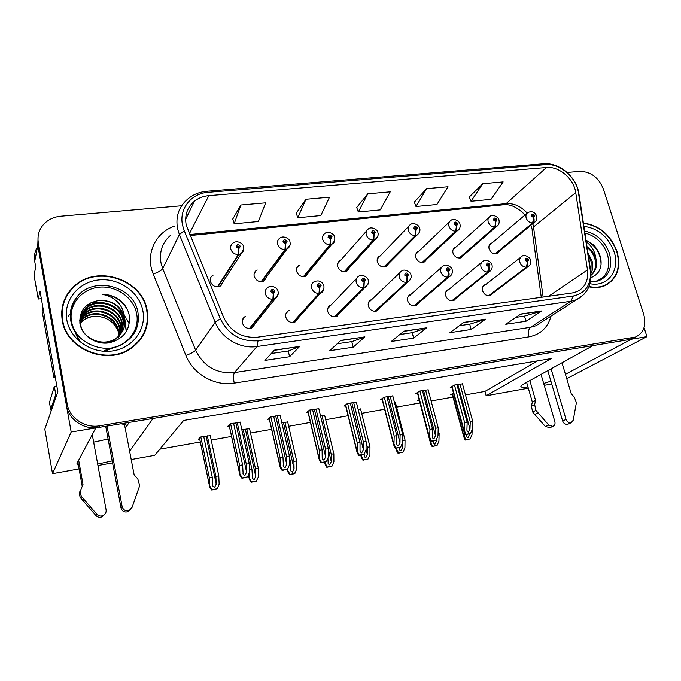 <?xml version="1.0" encoding="UTF-8"?>
<svg xmlns="http://www.w3.org/2000/svg" width="681" height="681" viewBox="0 0 681 681"><rect width="100%" height="100%" fill="white"/><g stroke="black" fill="none" stroke-linecap="round" stroke-linejoin="round"><path stroke-width="1.02" d="M129.152 422.416L126.402 426.715L125.874 424.799L120.963 423.778M371.724 299.555L370.728 299.972C368.583 301.325 367.791 303.36 368.344 306.075C370.2 310.519 373.214 312.06 377.376 310.698L379.675 308.067M410.992 294.354L409.953 294.762C407.825 296.073 407.051 298.091 407.63 300.806C409.451 305.122 412.363 306.654 416.363 305.403L418.534 303.054M331.145 304.935L330.191 305.36C328.038 306.756 327.22 308.816 327.748 311.523C329.647 316.095 332.771 317.644 337.112 316.154L339.53 313.183M289.161 310.51L288.267 310.945C286.105 312.383 285.279 314.46 285.782 317.159C287.731 321.875 290.966 323.415 295.494 321.79L298.048 318.393M245.713 316.299L244.879 316.733C242.734 318.223 241.891 320.308 242.368 322.981C244.368 327.859 247.739 329.4 252.472 327.604L255.137 323.671M448.992 289.331L447.928 289.731C445.825 290.991 445.068 292.983 445.663 295.707C447.46 299.904 450.286 301.428 454.125 300.278L456.185 298.15M456.023 247.033L455.01 247.441C453.095 248.676 452.422 250.557 453.001 253.094C454.857 257.299 457.692 258.78 461.497 257.554L463.412 255.392M418.798 251.306L417.819 251.732C415.887 253 415.197 254.898 415.759 257.435C417.64 261.751 420.569 263.249 424.527 261.913L426.544 259.529M380.364 255.724L379.419 256.158C377.478 257.469 376.772 259.384 377.308 261.913C379.24 266.356 382.262 267.854 386.382 266.399L388.493 263.76M340.653 260.295L339.751 260.746C337.81 262.091 337.095 264.024 337.606 266.535C339.581 271.115 342.722 272.613 347.012 271.029L349.217 268.067M299.614 265.037L298.755 265.488C296.822 266.884 296.099 268.825 296.584 271.319C298.618 276.043 301.87 277.533 306.348 275.805L308.638 272.451M257.163 269.957L256.362 270.408C254.447 271.838 253.715 273.788 254.183 276.256C256.269 281.142 259.657 282.624 264.33 280.725L266.688 276.895M213.238 275.064L212.498 275.516C210.608 276.988 209.884 278.938 210.318 281.364C212.481 286.42 216.005 287.901 220.891 285.79L223.283 281.389M485.8 284.479L484.702 284.854C482.633 286.08 481.901 288.046 482.523 290.761C484.285 294.856 487.026 296.363 490.729 295.299L492.669 293.366M492.091 242.904L491.061 243.296C489.162 244.488 488.507 246.352 489.111 248.888C490.933 252.983 493.674 254.464 497.343 253.323L499.173 251.349M37.549 246.718C34.791 251.246 33.854 256.15 34.722 261.436L37.795 245.407L38.119 236.256L37.795 245.407L71.182 432.018L95.8 427.94L76.979 463.369L77.591 464.782L78.409 465.089M97.689 464.084L112.195 460.901M93.655 442.139L108.1 439.024M41.337 298.678L38.238 299.036L39.983 291.059L57.842 391.694L44.827 429.217L52.514 473.678L71.182 432.018M38.238 299.036L34.05 275.32L35.701 266.918L34.722 261.436M566.745 378.679L646.95 336.644L644.064 327.646M565.434 374.312L631.355 339.232L646.95 336.644M129.611 451.205L153.046 418.457L593.032 345.582L523.468 384.127C521.135 385.437 520.369 386.365 521.186 386.91C522.106 387.412 524.361 387.438 527.962 386.961M543.685 383.48L550.895 381.173M528.32 388.204L486.149 395.78L551.338 358.564L183.632 420.458L154.706 455.325L131.212 459.547M112.569 462.893L97.945 465.523M79.09 468.911L52.514 473.678M551.729 383.999L544.23 385.344M465.481 394.878L484.932 391.422L486.149 395.78M159.797 449.188L200.299 441.995M211.212 440.054L231.54 436.444M250.531 433.065L271.608 429.319M288.684 426.289L310.434 422.424M325.705 419.709L348.093 415.733M361.662 413.324L384.62 409.238M396.589 407.119L419.956 402.965M431.107 400.981L453.001 397.091M484.932 391.422L537.547 360.879M210.284 435.644L200.546 437.032L198.384 439.322L199.695 439.083M249.569 428.698L241.84 429.771M324.684 415.444L320.555 415.929M360.615 409.111L358.129 409.324M395.516 402.956L394.58 402.922M419.207 399.602L417.632 400.615L419.266 400.326M287.688 421.973L281.815 422.739M453.486 393.048L450.643 394.793L452.303 394.495M240.223 422.373L230.34 423.752L227.846 426.229L229.284 425.983M280.138 415.444L270.578 416.806L267.778 419.3L269.284 419.036M356.367 402.233L347.412 403.544L344.041 406.072L345.659 405.791M392.784 395.925L384.11 397.202L380.475 399.756L382.143 399.466M428.136 389.804L419.726 391.056L415.853 393.618L417.555 393.32M318.836 408.728L309.583 410.073L306.484 412.584L308.059 412.311M462.467 383.863L454.312 385.08L450.209 387.659L451.946 387.353M62.26 320.538C66.346 349.83 107.913 365.969 131.442 348.136C144.449 338.312 149.667 325.595 147.105 309.974C142.312 279.602 97.519 264.254 74.433 285.96C64.286 295.316 60.226 306.842 62.26 320.538M143.07 335.537L145.436 329.255M588.895 286.829C594.819 288.123 600.242 287.697 605.179 285.552C617.301 278.852 621.251 267.488 617.029 251.476C610.542 234.775 599.34 225.3 583.404 223.062M606.422 284.956L608.031 283.594M73.02 287.825L73.591 287.331M186.219 225.105C184.457 215.298 187.215 207.313 194.494 201.159C198.58 197.984 203.364 196.154 208.837 195.66L546.477 167.483C559.135 166.079 573.972 178.865 575.734 192.621L587.473 269.948C588.631 280.291 585.166 287.518 577.096 291.613L572.398 292.932L257.265 337.223C241.942 338.227 230.774 331.707 223.751 317.652L186.219 225.105M182.602 225.445L184.253 230.74L220.321 318.742C228.229 334.575 240.819 341.913 258.065 340.764L573.334 295.997C585.89 293.051 591.534 284.42 590.265 270.127L578.475 192.876C576.475 177.409 559.825 163.057 545.592 164.615L208.097 192.34C191.123 193.353 178.72 209.024 182.602 225.445M181.64 205.764L60.762 216.218C54.012 216.873 48.419 219.452 44.001 223.947C39.089 229.301 37.191 235.566 38.315 242.734L37.795 245.407L66.474 405.697C68.653 419.76 84.248 430.188 98.813 427.447L629.406 339.555L635.186 337.214M482.786 183.691L471.014 201.27L491.001 199.371L503.148 181.904L482.786 183.691L469.286 196.988M426.689 188.637L415.989 206.513L436.921 204.513L448.038 186.756L426.689 188.637L414.32 202.121M240.87 205.015L234.17 223.819L258.397 221.512L265.667 202.836L240.87 205.015L232.766 219.061M305.948 199.278L297.776 217.767L320.819 215.571L329.51 197.201L305.948 199.278L296.269 213.136M367.808 193.83L358.308 212.004L380.262 209.91L390.23 191.855L367.808 193.83L356.716 207.492M38.315 242.734L67.181 403.893C69.377 418.032 85.065 428.536 99.715 425.778L635.552 337.018C643.817 332.881 646.55 325.356 643.741 314.443L603.323 188.884C598.59 177.426 590.776 171.578 579.889 171.348L567.12 172.446M541.548 310.979L526.013 321.245L505.753 324.284L520.88 314.009L541.548 310.979L520.522 314.247M364.897 336.874L353.175 347.191L329.715 350.706L340.858 340.398L364.897 336.874L340.594 340.645M299.725 346.425L289.595 356.733L264.892 360.436L274.383 350.145L299.725 346.425L274.154 350.383M485.579 319.185L471.167 329.476L449.92 332.668L463.863 322.368L485.579 319.185L463.54 322.607M426.766 327.799L413.631 338.116L391.311 341.462L403.935 331.153L426.766 327.799L403.637 331.392M413.631 338.116L412.192 332.686M399.815 334.516L412.269 332.677L426.272 328.072M471.167 329.476L469.694 324.19M459.309 325.722L469.779 324.182L485.034 319.457M289.595 356.733L288.25 351.004M271.276 353.507L288.31 350.996L299.342 346.697M353.175 347.191L351.779 341.615M337.214 343.769L351.847 341.607L364.454 337.146M526.013 321.245L524.506 316.095M515.943 317.363L524.591 316.078L540.969 311.251M358.308 212.004L356.674 207.382M297.776 217.767L296.226 213.017M234.17 223.819L232.723 218.941M415.989 206.513L414.278 202.002M471.014 201.27L469.235 196.877M65.41 298.738L62.72 305.02M459.973 384.101L470.248 421.726L469.984 429.107L468.349 432.231L467.166 431.345L466.911 429.694L467.166 422.305L464.697 422.773L464.161 432.444L465.455 434.682L466.613 434.504L470.503 433.499L472.41 429.2L472.699 421.258L462.416 383.684M488.907 295.75L526.864 267.139C527.971 266.024 528.192 264.288 527.545 261.93L528.626 259.844C526.771 257.571 525.621 257.716 525.196 260.27L527.4 261.947L526.226 260.142L526.507 259.359L527.596 259.972L527.545 261.93M527.4 261.947L526.422 267.19C523.28 267.122 521.076 265.454 519.816 262.185C519.169 259.487 519.867 257.537 521.901 256.345C524.651 253.485 530.874 258.354 530.516 260.006C531.223 262.934 530.38 265.198 527.988 266.773L526.864 267.139M488.549 295.75L526.422 267.19M454.457 385.054L464.697 422.773M456.908 384.629L467.166 422.305M470.248 421.726L472.699 421.258M464.425 430.741L466.068 434.359L470.503 433.499M466.068 434.359L465.455 434.682M469.677 433.874L468.077 437.704L466.928 436.844L466.723 434.478M495.445 253.817L533.078 222.891C534.176 221.717 534.406 219.972 533.759 217.673L534.823 215.681C532.993 213.451 531.87 213.57 531.452 216.03L533.615 217.69L532.465 215.928L532.712 215.187L533.81 215.783L533.759 217.673M533.615 217.69L532.644 222.942C529.571 222.823 527.409 221.172 526.166 217.988C525.545 215.468 526.158 213.638 528.022 212.472C531.938 210.889 534.815 212.038 536.645 215.92C537.352 218.695 536.594 220.882 534.355 222.483L533.078 222.891M495.087 253.817L532.644 222.942M464.416 432.997L464.306 436.283L465.889 439.756L470.145 438.913L471.984 434.784L472.163 429.762M464.306 436.283L464.033 437.883L465.293 440.054L470.145 438.913M465.889 439.756L465.293 440.054M425.565 390.043L435.678 428.272L435.5 435.746L433.848 438.922L432.588 437.968L432.333 436.359L432.512 428.877L429.966 429.353L429.549 439.032L430.937 441.399L432.137 441.211L436.087 440.198L438.002 435.84L438.215 427.796L428.085 389.609M452.227 300.764L488.209 272.025C489.256 270.902 489.452 269.14 488.805 266.739L489.945 264.62C488.056 262.304 486.872 262.449 486.396 265.054L488.643 266.756L487.46 264.926L487.749 264.126L488.881 264.747L488.422 265.599L488.805 266.739M488.643 266.756L487.741 272.085C484.506 272.017 482.259 270.314 480.999 266.986C480.377 264.288 481.101 262.313 483.169 261.078C485.987 258.21 492.201 262.857 491.98 264.79C492.652 267.786 491.81 270.059 489.435 271.625L488.209 272.025M451.852 300.772L487.741 272.085M419.888 391.022L429.966 429.353M422.416 390.588L432.512 428.877M435.678 428.272L438.215 427.796M429.788 437.423L431.524 441.084L436.087 440.198M431.524 441.084L430.937 441.399M390.145 396.163L400.079 435.023L399.977 442.59L398.317 445.808L396.98 444.795L396.717 443.22L396.81 435.644L394.197 436.138L393.899 445.825L395.389 448.319L396.64 448.124L400.641 447.094L402.573 442.676L402.684 434.529L392.733 395.712M414.371 305.948L448.217 277.082C449.196 275.95 449.366 274.162 448.719 271.719L449.937 269.548C448.013 267.199 446.787 267.352 446.251 270.008L448.558 271.736L447.357 269.872L447.664 269.063L448.83 269.685L448.345 270.553L448.719 271.719M448.558 271.736L447.74 277.141C444.395 277.082 442.097 275.354 440.845 271.966C440.241 269.25 440.99 267.258 443.084 265.973C445.961 263.028 452.627 267.871 452.116 269.744C452.78 272.758 451.929 275.056 449.571 276.631L448.217 277.082M413.98 305.956L447.74 277.141M384.288 397.176L394.197 436.138M386.893 396.725L396.81 435.644M400.079 435.023L402.684 434.529M394.103 444.31L395.933 448.013L400.641 447.094M395.933 448.013L395.389 448.319M353.643 402.462L363.39 441.978L363.382 449.639L361.696 452.908L360.283 451.818L360.019 450.286L360.028 442.616L357.329 443.127L357.167 452.822L358.759 455.453L360.062 455.248L364.114 454.201L366.055 449.715L366.08 441.467L356.316 402.003M375.274 311.294L406.821 282.317C407.732 281.168 407.868 279.355 407.221 276.869L408.506 274.664C406.557 272.272 405.289 272.426 404.701 275.133L407.051 276.886L405.842 274.988L406.157 274.179L407.366 274.801L406.855 275.686L407.221 276.869M407.051 276.886L406.327 282.377C402.871 282.317 400.522 280.563 399.279 277.116C398.7 274.4 399.475 272.374 401.594 271.055C404.846 268.101 411.281 272.792 410.873 274.869C411.724 276.997 410.873 279.304 408.319 281.806L406.821 282.317M374.865 311.311L406.327 282.377M347.608 403.51L357.329 443.127M350.298 403.041L360.028 442.616M363.39 441.978L366.08 441.467M357.329 451.401L359.27 455.146L364.114 454.201M359.27 455.146L358.759 455.453M436.572 439.092L436.521 441.16L434.938 444.208L433.72 443.288L433.508 440.947M459.505 258.099L495.249 226.952L495.845 221.657L496.968 219.622C495.113 217.367 493.955 217.486 493.487 219.989L495.7 221.674L494.534 219.878L494.789 219.129L495.921 219.733L495.845 221.657M495.7 221.674L494.798 227.003C491.622 226.884 489.418 225.207 488.183 221.972C487.579 219.452 488.217 217.588 490.099 216.396C492.695 213.536 498.96 217.614 498.926 219.886C499.616 222.696 498.858 224.892 496.645 226.492L495.249 226.952M459.13 258.099L494.798 227.003M438.155 429.873L439.126 433.533L438.93 441.237L437.083 445.425L432.146 446.583L430.801 444.293L430.758 442.931L432.699 446.285L437.083 445.425M431.073 441.382L431.039 442.778M438.062 433.737L439.126 433.533M432.699 446.285L432.146 446.583M402.514 442.803L402.445 447.809L400.845 450.89L399.56 449.911L399.33 447.587M422.433 262.508L456.134 231.157L456.645 225.777L457.828 223.708C455.947 221.402 454.746 221.529 454.236 224.083L456.491 225.786L455.317 223.964L455.58 223.215L456.755 223.819L456.279 224.645L456.645 225.777M456.491 225.786L455.666 231.2C452.397 231.089 450.141 229.378 448.915 226.092C448.328 223.564 448.992 221.691 450.89 220.448C453.64 217.562 459.862 221.461 459.939 223.989C460.586 226.867 459.828 229.088 457.658 230.638L456.134 231.157M422.033 262.517L455.666 231.2M395.474 402.76L405.042 440.071L404.931 447.877L403.075 452.124L398.036 453.299L396.606 450.89L396.81 449.469L398.564 453.01L403.075 452.124M396.827 448.089L396.81 449.469M402.599 440.547L405.042 440.071M398.564 453.01L398.036 453.299M366.08 441.978L367.391 447.306L367.374 454.644L365.757 457.777L364.403 456.73L364.156 454.099M384.169 267.063L415.682 235.498L416.091 230.033L417.342 227.922C415.436 225.581 414.193 225.709 413.622 228.314L415.929 230.05L414.738 228.195L415.018 227.437L416.227 228.041L415.725 228.884L416.091 230.033M415.929 230.05L415.197 235.549C411.809 235.43 409.511 233.702 408.285 230.348C407.732 227.829 408.404 225.93 410.32 224.653C413.435 221.742 419.726 225.692 419.624 228.229C420.466 230.161 419.709 232.391 417.351 234.919L415.682 235.498M383.752 267.08L415.197 235.549M360.564 408.898L369.97 446.813L369.936 454.712L368.072 459.011L362.939 460.211L361.407 457.683L361.577 456.347L363.433 459.922L368.072 459.011M361.577 454.951L361.577 456.347M367.391 447.306L369.97 446.813M363.433 459.922L362.939 460.211M321.994 415.682L331.204 454.253L331.264 461.692L329.638 464.868L328.199 463.744L327.91 458.16M344.663 271.77L373.801 239.993L374.116 234.443L375.444 232.289C373.494 229.914 372.209 230.042 371.588 232.698L373.946 234.46L372.745 232.579L373.026 231.804L374.286 232.417L373.75 233.277L374.116 234.443M373.946 234.46L373.299 240.044C369.809 239.933 367.459 238.171 366.242 234.758C365.706 232.247 366.404 230.331 368.319 229.012C371.417 225.956 378.049 229.948 377.895 232.63C378.747 234.341 377.998 236.579 375.648 239.337L373.801 239.993M344.22 271.787L373.299 240.044M324.633 415.214L333.852 453.742L333.911 461.744L332.039 466.102L326.803 467.328L325.169 464.672L325.305 463.429L327.255 467.047L332.039 466.102M325.288 461.999L325.305 463.429M331.204 454.253L333.852 453.742M327.255 467.047L326.803 467.328M80.937 489.537L83.005 484.378L80.937 489.537C80 492.04 80.222 494.423 81.601 496.687L96.898 514.3C98.651 516.07 100.72 516.479 103.095 515.543C105.393 514.283 106.389 512.393 106.1 509.865L92.267 434.597M42.588 305.752L54.906 375.171M42.452 304.952L42.162 311.319L53.901 377.563L54.65 375.222M55.289 377.308L53.901 377.563M56.898 394.427L55.765 394.605L54.318 386.408L56.829 385.991M54.318 386.408L49.466 402.48M55.765 394.605L50.675 409.426L51.271 410.652M107.028 426.085L122.154 506.707C123.346 510.205 125.738 511.414 129.33 510.35L132.105 507.345L139.69 485.647L137.8 478.888L134.148 474.887L124.444 424.246M122.154 506.707L121.014 508C122.197 511.465 124.58 512.674 128.156 511.61L130.343 509.746M121.014 508L105.717 426.297M82.129 485.825L77.813 461.786M78.664 460.194L83.005 484.378M80.069 490.95C79.141 493.436 79.354 495.811 80.724 498.058L95.919 515.551C97.664 517.305 99.715 517.722 102.073 516.785L104.414 514.666M80.724 498.058L81.601 496.687M83.193 501.003L84.086 499.658M534.653 404.54L531.401 406.191L532.329 402.062L535.572 400.385L534.653 404.54L535.904 410.362L548.758 425.021L552.87 426.374C554.709 425.531 555.373 423.957 554.862 421.633L541.029 374.397M551.074 368.83L566.039 419.436C567.111 422.084 568.822 423.182 571.172 422.739L573.249 420.186L576.39 402.675L574.304 397.108L571.248 393.771L561.995 362.777M566.039 419.436L562.634 420.994C563.706 423.625 565.409 424.723 567.75 424.28L568.26 424.042M562.634 420.994L547.796 370.643M532.329 402.062L526.634 382.364M529.835 380.594L535.572 400.385M531.401 406.191L532.644 411.988L534.738 414.448L545.421 426.561L550.069 427.651M532.644 411.988L535.904 410.362M534.738 414.448L538.007 412.839M79.183 336.797C75.165 332.294 72.612 327.212 71.539 321.543C68.398 305.045 81.345 289.059 98.66 287.246C115.923 285.194 133.476 297.359 136.575 313.396C139.954 328.651 128.956 344.654 112.416 347.693M124.725 318.018C121.065 305.973 112.561 300.125 99.23 300.474C85.763 302.764 79.311 310.357 79.89 323.271C81.677 335.716 95.757 345.029 108.994 342.866C123.448 339.129 130.258 330.242 129.407 316.188C128.488 310.715 125.976 305.914 121.865 301.794C116.323 296.95 109.828 294.464 102.38 294.337C115.685 297.129 123.133 305.028 124.725 318.018C125.866 325.969 123.261 332.515 116.911 337.665C104.704 347.608 82.954 339.725 80.673 324.897C79.532 317.84 81.694 311.924 87.168 307.148C98.822 296.856 121.32 305.003 123.482 320.742L122.554 331.255M62.72 320.479C60.703 306.918 64.729 295.503 74.782 286.241C97.63 264.781 141.937 279.976 146.679 310.025C149.216 325.475 144.049 338.057 131.195 347.77C107.913 365.442 66.764 349.472 62.72 320.479M61.707 311.881L63.18 305.097M80.324 321.287L83.346 318.172C94.702 308.076 116.604 315.941 118.698 331.272L118.979 335.903M80.324 321.662L83.116 318.844C94.455 308.757 116.323 316.605 118.409 331.911L118.588 337.682M80.384 319.823L84.282 315.473C95.715 305.335 117.762 313.26 119.873 328.693L119.754 336.295M80.358 320.189L84.052 316.154C95.459 306.024 117.472 313.932 119.575 329.349L119.762 335.103M80.562 318.376L85.236 312.741C96.736 302.543 118.928 310.553 121.056 326.08L120.946 333.69M80.503 318.742L84.997 313.43C96.481 303.249 118.639 311.234 120.758 326.744L120.724 333.979M79.668 320.879C80.562 316.427 82.742 312.792 86.198 309.966C97.775 299.717 120.111 307.795 122.265 323.432L121.797 332.498M80.775 317.312L85.951 310.664C97.511 300.432 119.813 308.493 121.959 324.096L121.593 332.805M115.719 340.27L113.327 341.828M80.596 326.301L80.435 325.578C79.294 318.538 81.456 312.63 86.93 307.863C98.558 297.571 121.014 305.709 123.176 321.423L122.376 331.57M99.23 300.474C112.467 300.364 120.86 306.441 124.41 318.699C125.134 322.573 124.683 326.429 123.065 330.276M116.613 338.321C111.471 342.058 105.521 343.428 98.745 342.458M80.384 322.777L82.427 320.836C87.219 317.023 92.974 315.626 99.698 316.631C108.568 318.24 114.638 323.015 117.924 330.949M80.401 323.024L82.299 321.211C87.296 317.235 93.093 315.703 99.698 316.631M142.695 335.299L139.137 341.172M102.38 294.337C113.736 294.933 122.154 300.21 127.645 310.178M116.315 346.663L106.576 350.477M77.864 338.61L74.331 329.885M85.806 306.195L95.434 303.122M105.938 303.879L111.778 306.101M120.128 312.647L124.606 319.942M125.049 321.143L126.223 331.817M73.088 327.842L73.114 327.28M72.637 326.829L72.748 326.344M115.549 346.91L104.491 350.485M79.158 339.93L74.621 330.43M86.606 305.48L98.873 302.585M117.898 309.881L124.444 318.87M125.006 320.266L126.368 331.579M73.19 328.055L73.199 327.484M72.671 326.897L72.765 326.412M584.928 233.004C595.764 235.907 603.289 243.032 607.495 254.396C610.9 268.672 606.66 277.763 594.768 281.67M591.023 277.644C599.425 274.154 602.583 267.224 600.472 256.839L598.344 251.408L595.058 246.505L593.738 245.041L586.009 240.104M583.455 223.385C599.22 225.607 610.321 234.979 616.739 251.51C620.919 267.352 617.012 278.597 605.017 285.228C600.174 287.331 594.836 287.765 589.022 286.514M587.975 253L592.095 261.036C593.287 265.496 592.921 269.642 590.997 273.473M588.358 255.469L591.159 261.683L590.895 272.247M586.281 241.857C591.712 245.841 594.913 251.374 595.884 258.44C597.526 265.675 595.926 271.276 591.074 275.226M587.124 247.416C591.006 250.531 593.611 254.422 594.93 259.095C596.496 265.709 595.211 271.038 591.074 275.098M595.884 258.44C594.249 253.536 591.295 249.629 587.022 246.718M606.235 284.641L604.498 285.841M586.052 240.367C595.909 245.637 600.923 253.834 601.076 264.943M316.027 408.958L325.569 449.145L325.654 456.908L323.952 460.22L322.454 459.054L322.19 457.581L322.096 449.8L319.312 450.328L319.295 460.041L321.006 462.799L322.36 462.586L326.471 461.531L328.421 456.977L328.344 448.617L318.776 408.481M334.89 316.818L363.952 287.731L364.241 282.206L365.603 279.951C363.628 277.516 362.309 277.678 361.654 280.436L364.063 282.232L363.807 281.006L362.845 280.291L363.16 279.474L364.42 280.095L363.875 280.998L364.241 282.206M364.063 282.232L363.433 287.799C359.857 287.748 357.457 285.969 356.223 282.445C355.678 279.738 356.469 277.695 358.606 276.324C361.849 273.26 368.557 277.882 368.157 280.18C369.034 282.036 368.183 284.369 365.603 287.161L363.952 287.731M334.448 316.844L363.433 287.799M309.804 410.03L319.312 450.328M312.57 409.553L322.096 449.8M325.569 449.145L328.344 448.617M319.415 458.713L321.475 462.501L326.471 461.531M321.475 462.501L321.006 462.799M277.235 415.657L286.556 456.534L286.735 464.408L285.024 467.77L283.424 466.519L282.981 457.215L280.104 457.76L280.231 467.481L282.062 470.384L283.466 470.154L287.637 469.081L289.604 464.468L289.416 455.998L280.078 415.163M293.136 322.53L319.517 293.349L319.687 287.74L321.134 285.433C319.125 282.955 317.763 283.126 317.04 285.943L319.508 287.765L319.261 286.514L318.274 285.79L318.597 284.956L319.908 285.586L319.329 286.505L319.687 287.74M319.508 287.765L318.98 293.417C315.286 293.375 312.826 291.562 311.6 287.978C311.081 285.271 311.889 283.211 314.035 281.789C318.648 279.891 321.943 281.193 323.901 285.68C324.233 289.357 323.381 291.698 321.355 292.702L319.517 293.349M292.677 322.556L318.98 293.417M270.817 416.763L280.104 457.76M273.677 416.27L282.981 457.215M286.556 456.534L289.416 455.998M280.317 466.255L282.487 470.086L287.637 469.081M282.487 470.086L282.062 470.384M237.218 422.569L246.301 464.17L246.59 472.146L244.854 475.559L243.16 474.223L242.606 464.868L239.635 465.429L239.916 475.159L241.883 478.207L243.347 477.968L247.578 476.879L249.552 472.188L249.255 463.608L240.155 422.058M249.953 328.438L273.439 299.18L273.481 293.477L275.022 291.127C272.97 288.599 271.557 288.77 270.774 291.647L273.294 293.502L273.055 292.234L272.051 291.494L272.383 290.651L273.745 291.281L273.132 292.226L273.481 293.477M273.294 293.502L272.885 299.248C269.055 299.214 266.535 297.367 265.326 293.707C264.832 291.025 265.658 288.948 267.803 287.476C271.413 284.564 278.001 287.995 278.018 291.391C278.716 294.081 277.874 296.431 275.482 298.431L273.439 299.18M249.467 328.472L272.885 299.248M230.604 423.71L239.635 465.429M233.549 423.199L242.606 464.868M246.301 464.17L249.255 463.608M239.967 474.044L242.257 477.909L247.578 476.879M284.913 422.194L293.92 461.412L294.073 468.945L292.43 472.163L290.898 470.963L290.498 462.067L289.553 462.254M303.837 276.622L330.438 244.641L330.634 239.014L332.039 236.818C330.064 234.392 328.736 234.528 328.046 237.235L330.455 239.031L330.208 237.831L329.246 237.107L329.527 236.333L330.847 236.945L330.276 237.822L330.634 239.014M330.455 239.031L329.919 244.7C326.301 244.598 323.901 242.802 322.692 239.32C322.181 236.835 322.888 234.902 324.811 233.54C327.876 230.382 334.788 234.213 334.694 237.175C335.078 240.614 334.337 242.862 332.464 243.909L330.438 244.641M303.377 276.648L329.919 244.7M287.629 421.718L296.644 460.892L296.805 468.988L294.498 473.695L289.578 474.666L287.833 471.882L287.935 470.724L289.995 474.385L294.924 473.414M287.884 468.511L287.935 470.724M289.451 457.496L290.498 462.067M293.92 461.412L296.644 460.892M246.709 428.911L255.494 468.792L255.741 476.419L254.081 479.688L252.464 478.402L251.961 469.473L249.476 469.95M261.649 281.645L285.492 249.467L285.569 243.747L287.059 241.508C285.058 239.031 283.679 239.176 282.921 241.934L285.39 243.764L285.152 242.538L284.164 241.806L284.454 241.023L285.824 241.636L285.228 242.53L285.569 243.747M285.39 243.764L284.956 249.527C281.219 249.425 278.759 247.603 277.559 244.053C277.082 241.585 277.797 239.652 279.704 238.248C283.075 235.03 289.987 238.665 289.944 241.9C290.642 244.385 289.91 246.624 287.748 248.625L285.492 249.467M261.163 281.67L284.956 249.527M249.51 428.426L258.303 468.256L258.567 476.462L256.294 481.22L251.229 482.216L249.357 479.305L249.425 478.241L251.604 481.944L256.677 480.939M249.237 472.929L249.425 478.241M243.202 429.532L251.961 469.473M255.494 468.792L258.303 468.256M207.33 435.84L215.868 476.402L216.226 484.123L214.549 487.443L212.838 486.072L212.234 477.1L209.322 477.662L209.688 486.966L211.68 490.005L213.136 489.767L217.248 488.703L219.146 484.157L218.771 475.84L210.216 435.329M218.005 286.837L238.895 254.473L238.844 248.659L240.419 246.369C238.384 243.849 236.945 244.002 236.12 246.811L238.648 248.676L238.427 247.424L237.414 246.684L237.703 245.901L239.133 246.505L238.503 247.416L238.844 248.659M238.648 248.676L238.333 254.532C234.468 254.43 231.94 252.574 230.765 248.965C230.314 246.531 231.029 244.59 232.911 243.143C236.605 239.865 243.483 243.202 243.543 246.794C244.207 249.28 243.492 251.519 241.389 253.502L238.895 254.473M217.503 286.871L238.333 254.532M200.818 436.981L209.322 477.662M203.713 436.47L212.234 477.1M215.868 476.402L218.771 475.84M209.722 485.996L212.012 489.733L217.248 488.703M126.402 426.715L126.053 424.91M575.734 192.621L533.521 226.986L532.848 223.717M543.123 297.044L533.521 226.986L532.167 230.595L541.267 297.308M208.837 195.66L189.335 233.821M573.334 295.997L570.882 301.266L256.958 346.535C240.325 349.234 221.495 338.355 215.205 322.215L179.384 234.57L177.571 228.714C175.417 216.626 178.788 206.76 187.692 199.124C193.038 194.587 199.346 191.974 206.615 191.284L208.097 192.34M170.642 235.234C162.291 242.513 159.09 251.808 161.039 263.121L162.708 268.586L195.634 350.247C203.687 366.54 216.626 373.997 234.451 372.609L530.567 327.28L535.981 325.731L541.65 322.096M184.253 230.74L179.384 234.57L162.708 268.586C161.312 270.595 158.145 272.383 153.208 273.949C144.942 254.379 155.464 232.102 174.991 226.015M551.023 316.078C547.856 327.629 540.51 334.55 529.001 336.831L234.221 383.148C233.251 378.049 233.328 374.533 234.451 372.609L256.958 346.535L258.065 340.764M583.906 294.447L576.56 299.691L570.882 301.266L530.567 327.28C528.465 329.153 527.937 332.337 529.001 336.831M590.265 270.127L590.776 271.344M234.221 383.148C214.881 386.544 193.038 374.124 185.879 355.388C190.833 353.652 194.085 351.941 195.634 350.247L215.205 322.215L220.321 318.742M578.475 192.876L579.012 194.306M545.592 164.615L543.123 163.789L206.854 191.267M185.879 355.388L153.208 273.949M67.181 403.893L66.474 405.697M99.715 425.778L98.813 427.447M632.717 337.793L629.406 339.555M587.473 269.948L548.639 296.269M527.145 213.11C521.05 206.334 514.053 203.176 506.145 203.628L189.633 234.545M546.477 167.483L506.145 203.628L503.957 204.751L190.05 235.549M503.37 204.811L503.957 204.751C510.614 204.07 517.654 207.484 525.077 214.975M457.819 384.476L469.984 429.107M529.486 265.539L489.613 295.665M452.09 386.476L464.127 430.903M469.439 433.933L469.643 434.699M535.76 221.231L496.296 253.707M452.448 393.678L464.016 436.436M423.522 390.4L435.5 435.746M491.12 270.119L453.044 300.661M417.649 392.426L429.498 437.577M388.213 396.495L399.977 442.59M451.469 274.784L415.308 305.803M382.186 398.555L393.831 444.463M351.839 402.777L363.382 449.639M410.439 279.533L376.363 311.106M345.65 404.863L357.082 451.554M436.198 439.943L436.521 441.16M498.203 225.002L460.475 257.954M429.958 439.858L430.758 442.931M401.662 444.753L402.445 447.809M459.394 228.842L423.531 262.33M396.189 448.209L396.546 449.613M366.055 449.324L367.374 454.644M419.258 232.749L385.42 266.833M360.99 455.07L361.339 456.491M328.344 449.443L331.264 461.692M377.725 236.707L346.093 271.464M324.735 462.118L325.075 463.565M42.162 311.319L42.818 308.544M50.675 409.426L49.304 401.594M96.898 514.3L95.919 515.551M548.758 425.021L545.421 426.561M137.928 312.307C140.014 327.118 134.123 338.125 120.265 345.344C101.818 354.554 73.574 341.343 70.73 320.317C69.445 311.711 71.36 304.135 76.493 297.597C92.293 275.243 133.944 285.688 137.928 312.307M78.536 336.099C74.544 331.519 72.007 326.378 70.926 320.674M70.901 320.547C69.539 312.06 71.403 304.407 76.493 297.597C71.462 304.782 69.734 312.715 71.318 321.389C72.45 326.897 74.901 331.851 78.681 336.252M66.815 319.968C63.163 300.636 78.375 282.011 98.583 279.959C118.741 277.627 139.171 291.817 142.814 310.51C146.755 329.153 132.735 348.255 112.229 350.996C91.79 354.018 70.16 339.342 66.815 319.968M68.321 316.222L70.815 312.988M584.63 231.089C596.488 233.54 604.771 240.98 609.461 253.392C612.891 267.139 609.112 276.35 598.114 281.023L590.487 281.645M583.906 226.347C598.224 228.331 608.295 236.826 614.117 251.834C620.51 270.034 607.758 287.51 589.993 283.705M314.35 409.247L325.654 456.908M367.944 284.343L336.142 316.571M307.999 411.358L319.185 458.866M275.703 415.921L286.735 464.408M323.901 289.204L294.584 322.215M269.182 418.049L280.104 466.408M235.83 422.807L246.59 472.146M278.171 294.124L275.482 298.431L251.621 328.029M229.131 424.953L239.78 474.189M283.424 422.458L294.073 468.945M334.703 240.716L305.471 276.248M287.365 469.269L287.731 470.86M245.347 429.149L255.741 476.419M290.08 244.785L263.513 281.168M248.454 474.793L249.237 478.377M206.113 436.053L216.226 484.123M243.755 248.923L241.389 253.502L220.133 286.233M199.533 438.096L209.561 486.132M77.251 462.859L77.591 464.782M489.792 244.368L491.061 243.296M483.399 285.875L484.702 284.854M254.209 273.447L256.362 270.408M296.746 268.008L298.755 265.488M337.904 262.84L339.751 260.746M377.725 257.912L379.419 256.158M416.278 253.204L417.819 251.732M453.614 248.701L455.01 247.441M446.464 290.94L447.928 289.731M242.462 319.883L244.879 316.733M286.046 313.507L288.267 310.945M328.174 307.463L330.191 305.36M408.328 296.201L409.953 294.762M368.915 301.7L370.728 299.972M520.948 386.093L521.186 386.91M531.333 226.432L531.946 229.088M194.494 201.159L185.632 219.333M541.931 321.917L576.56 299.691C587.601 293.69 592.291 283.96 590.657 270.493L578.859 193.319C576.449 176.898 559.39 162.24 543.532 163.755M635.552 337.018L632.232 338.789M74.195 286.769L74.433 285.96M482.769 286.837L520.625 257.341M451.758 386.68L463.889 431.456M466.962 430.622L467.166 431.345M489.239 245.313L526.788 213.519M452.133 393.873L463.795 436.972M466.749 436.172L466.928 436.844M445.885 291.911L481.739 262.262M417.368 392.614L429.285 438.045M432.384 437.185L432.588 437.968M407.8 297.18L441.484 267.386M381.947 398.717L393.652 444.829M396.768 443.944L396.98 444.795M368.455 302.679L399.807 272.758M345.463 404.999L356.929 451.835M360.062 450.907L360.283 451.818M453.103 249.655L488.737 217.622M419.096 399.679L430.562 443.382M433.533 442.565L433.72 443.288M415.819 254.166L449.383 221.895M395.933 448.251L396.368 449.979M399.364 449.137L399.56 449.911M377.325 258.874L408.66 226.373M360.777 455.104L361.185 456.772M364.199 455.895L364.403 456.73M337.572 263.785L366.497 231.072M324.573 462.152L324.956 463.787M327.987 462.85L328.199 463.744M103.095 515.543L102.073 516.785M129.33 510.35L128.156 511.61M552.87 426.374L549.524 427.898M571.172 422.739L567.75 424.28M83.116 318.844L83.346 318.172M84.052 316.154L84.282 315.473M84.997 313.43L85.236 312.741M85.951 310.664L86.198 309.966M86.93 307.863L87.168 307.148M131.195 347.77L130.786 348.578M90.309 302.968L99.383 302.551M116.204 308.263L122.938 313.958M124.563 315.882L126.172 318.129M126.734 319.023L128.888 323.262M605.017 285.228L603.417 286.241M327.791 308.425L356.614 278.393M307.855 411.477L319.066 459.071M322.224 458.083L322.454 459.054M269.08 418.143L280.019 466.545M283.194 465.481L283.424 466.519M229.071 425.012L239.721 474.265M242.913 473.108L243.16 474.223M287.254 469.345L287.637 471.014M290.685 470.009L290.898 470.963M248.403 474.921L249.178 478.471M252.242 477.39L252.464 478.402M237.405 246.377L237.703 245.901M199.499 438.138L209.518 486.174M212.608 484.991L212.838 486.072"/></g></svg>
